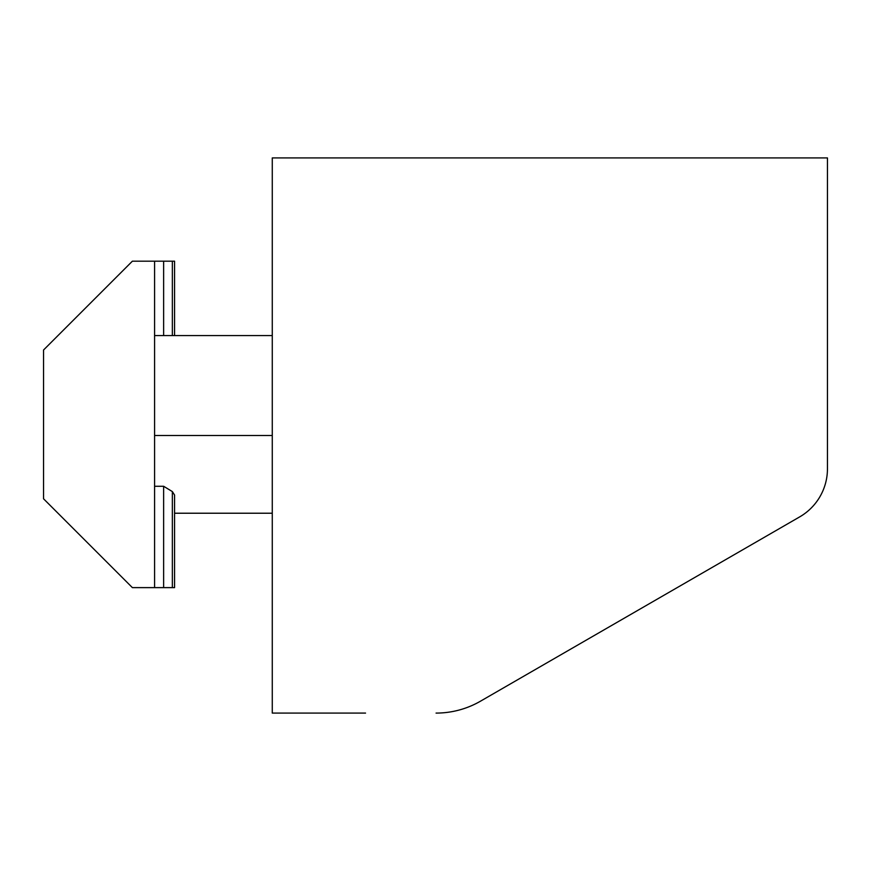 <?xml version="1.0" encoding="UTF-8"?>
<svg xmlns="http://www.w3.org/2000/svg" width="871" height="871" viewBox="0 0 871 871"><rect width="100%" height="100%" fill="white"/><g stroke="black" fill="none" stroke-linecap="round" stroke-linejoin="round"><path stroke-width="1.31" d="M154.581 486.268L163.628 486.268L172.349 491.582L174.57 495.033L174.57 587.62L154.581 587.62L154.581 261.18L174.57 261.18L174.57 335.575M436.066 713.088A88.831 88.831 0 0 0 480.487 701.188L799.687 516.884A55.515 55.515 0 0 0 827.45 468.805L827.45 157.912L272.275 157.912L272.275 713.088L365.548 713.088M638.693 609.842L480.487 701.188M174.57 513.226L272.275 513.226M154.581 335.575L272.275 335.575M154.581 261.18L132.381 261.18L43.55 350L43.55 498.789L132.381 587.62L154.581 587.62M163.628 587.62L163.628 486.268M163.628 335.575L163.628 261.18M154.581 435.5L272.275 435.5M172.349 587.62L172.349 491.582M172.349 335.575L172.349 261.18"/></g></svg>
